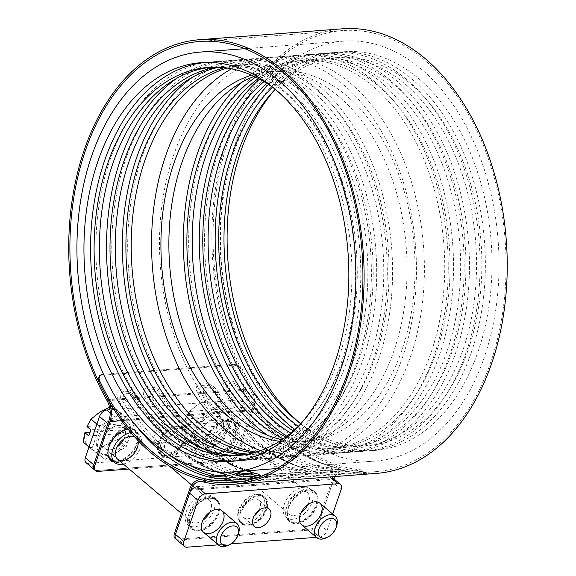 <?xml version="1.0" encoding="UTF-8"?>
<svg xmlns="http://www.w3.org/2000/svg" width="576" height="576" viewBox="0 0 576 576"><rect width="100%" height="100%" fill="white"/><g stroke="black" fill="none" stroke-linecap="round" stroke-linejoin="round"><path stroke-width="0.43" stroke-dasharray="2.88 2.16" d="M286.754 507.096A19.462 12.233 130.4 0 0 288.72 520.812A19.462 12.233 130.4 0 0 310.651 513.914A19.462 12.233 130.4 0 0 313.949 491.162A19.462 12.233 130.4 0 0 299.304 491.861A19.462 12.233 130.4 0 0 286.754 507.096M287.798 507.989A19.462 12.233 -49.6 0 1 300.355 492.754A19.462 12.233 -49.6 0 1 314.993 492.055A19.462 12.233 -49.6 0 1 311.702 514.807A19.462 12.233 -49.6 0 1 289.771 521.698A19.462 12.233 -49.6 0 1 287.798 507.989M206.064 438.437A19.462 12.233 130.4 0 0 208.03 452.146A19.462 12.233 130.4 0 0 229.961 445.248A19.462 12.233 130.4 0 0 233.251 422.496A19.462 12.233 130.4 0 0 218.614 423.194A19.462 12.233 130.4 0 0 206.064 438.437M207.108 439.322A19.462 12.233 -49.6 0 1 219.665 424.087A19.462 12.233 -49.6 0 1 234.302 423.389A19.462 12.233 -49.6 0 1 231.005 446.141A19.462 12.233 -49.6 0 1 209.074 453.038A19.462 12.233 -49.6 0 1 207.108 439.322M188.676 514.577A19.462 12.233 130.4 0 0 190.642 528.286A19.462 12.233 130.4 0 0 212.573 521.395A19.462 12.233 130.4 0 0 215.863 498.643A19.462 12.233 130.4 0 0 201.226 499.334A19.462 12.233 130.4 0 0 188.676 514.577M189.72 515.47A19.462 12.233 -49.6 0 1 202.277 500.227A19.462 12.233 -49.6 0 1 216.914 499.536A19.462 12.233 -49.6 0 1 213.617 522.281A19.462 12.233 -49.6 0 1 191.686 529.178A19.462 12.233 -49.6 0 1 189.72 515.47M113.299 461.311A19.462 12.233 130.4 0 0 133.675 450.403A19.462 12.233 130.4 0 0 135.173 429.977A19.462 12.233 130.4 0 0 120.535 430.675A19.462 12.233 130.4 0 0 107.978 445.91A19.462 12.233 130.4 0 0 109.951 459.619A19.462 12.233 130.4 0 0 110.491 460.044M127.994 429.091A19.462 12.233 -49.6 0 1 136.224 430.87A19.462 12.233 -49.6 0 1 134.719 451.296A19.462 12.233 -49.6 0 1 114.343 462.204M239.04 510.732A17.69 11.124 130.4 0 0 240.826 523.202A17.69 11.124 130.4 0 0 260.762 516.931A17.69 11.124 130.4 0 0 263.758 496.253A17.69 11.124 130.4 0 0 250.452 496.886A17.69 11.124 130.4 0 0 239.04 510.732M240.084 511.625A17.69 11.124 -49.6 0 1 251.503 497.772A17.69 11.124 -49.6 0 1 264.809 497.138A17.69 11.124 -49.6 0 1 261.814 517.824A17.69 11.124 -49.6 0 1 241.877 524.095A17.69 11.124 -49.6 0 1 240.084 511.625M158.35 442.073A17.69 11.124 130.4 0 0 160.135 454.536A17.69 11.124 130.4 0 0 180.072 448.272A17.69 11.124 130.4 0 0 183.067 427.586A17.69 11.124 130.4 0 0 169.762 428.22A17.69 11.124 130.4 0 0 158.35 442.073M159.394 442.966A17.69 11.124 -49.6 0 1 170.806 429.113A17.69 11.124 -49.6 0 1 184.118 428.479A17.69 11.124 -49.6 0 1 181.116 449.158A17.69 11.124 -49.6 0 1 161.179 455.429A17.69 11.124 -49.6 0 1 159.394 442.966M94.442 469.8A7.078 4.45 130.4 0 0 96.926 470.513A7.078 4.45 -49.6 0 1 94.442 469.8M121.543 420.689L253.116 410.659L237.917 454.795A7.078 4.45 -49.6 0 1 230.515 461.297L129.19 469.022M86.062 462.665A7.078 4.45 130.4 0 0 88.546 463.378L221.083 453.269A7.078 4.45 130.4 0 0 228.485 446.767L236.873 453.902A7.078 4.45 -49.6 0 1 229.471 460.404A7.078 4.45 130.4 0 0 236.873 453.902L252.072 409.766L108.929 420.674M107.122 400.745L250.265 389.837A17.69 11.678 85.6 0 1 252.072 409.766M250.265 389.837A222.934 147.139 85.6 0 1 221.278 159.574A222.934 147.139 85.6 0 1 342.605 28.8M376.495 473.386A222.934 147.139 85.6 0 1 345.413 470.801L202.27 481.716M191.34 490.183L333.814 479.318A17.69 11.678 85.6 0 1 333.958 478.908M335.023 476.546A17.69 11.678 85.6 0 1 342.943 470.599A17.69 11.678 85.6 0 1 345.413 470.801M333.814 479.318L318.614 523.462A7.078 4.45 -49.6 0 1 311.213 529.963L178.668 540.065L187.056 547.2M332.683 514.08L326.995 530.59A7.078 4.45 -49.6 0 1 319.594 537.098L310.162 529.07A7.078 4.45 130.4 0 0 317.563 522.569L332.762 478.426L189.619 489.341M202.385 479.966L345.521 469.058A19.462 12.845 -94.4 0 0 342.814 468.835A19.462 12.845 -94.4 0 0 332.762 478.426M345.521 469.058A221.17 145.973 -94.4 0 0 376.358 471.622A221.17 145.973 -94.4 0 0 505.102 239.998A221.17 145.973 -94.4 0 0 342.742 30.564A221.17 145.973 -94.4 0 0 222.379 160.301A221.17 145.973 -94.4 0 0 251.129 388.735L107.986 399.643M253.116 410.659A19.462 12.845 -94.4 0 0 251.129 388.735M310.162 529.07L177.624 539.172L178.668 540.065A7.078 4.45 130.4 0 1 176.184 539.359M175.133 538.466A7.078 4.45 130.4 0 0 177.624 539.172M230.515 461.297L229.471 460.404L96.926 470.513L229.471 460.404L221.083 453.269M233.798 365.206L234.756 364.291C238.126 364.421 240.804 366.286 242.791 369.886A219.398 144.806 -94.4 0 0 360.122 469.728L361.901 470.059L361.937 471.83L360.166 471.492A221.17 145.973 85.6 0 1 241.826 370.8C239.839 367.193 237.161 365.328 233.798 365.206L101.254 375.307L99.065 376.214M360.122 469.728C362.657 469.973 362.448 470.218 359.51 470.448L359.554 472.212C362.491 471.982 362.693 471.737 360.166 471.492L360.122 469.728M254.635 478.44L359.51 470.448M234.756 364.291L103.558 374.292M218.419 392.638C211.169 378.698 189.922 380.326 198.151 394.178A219.398 144.806 -94.4 0 0 288.454 471.017C299.592 473.652 320.846 472.032 308.722 469.476A219.398 144.806 85.6 0 1 218.419 392.638A7.078 3.161 -30.4 0 1 216.281 392.27C211.212 382.097 194.832 383.342 201.146 393.422A7.078 3.161 -30.4 0 1 204.142 392.674C199.908 385.999 210.715 385.178 214.142 391.91A7.078 3.161 -30.4 0 1 216.281 392.27A218.513 144.216 85.6 0 0 266.674 449.69A218.513 144.216 85.6 0 0 306.216 468.799L307.433 469.361A7.078 5.184 -75.3 0 1 306.216 468.799A7.078 5.184 -75.3 0 0 304.999 468.238C291.859 464.782 279.086 458.597 266.674 449.69C279.67 459.043 293.256 465.602 307.433 469.361A7.078 5.184 -75.3 0 0 308.722 469.476M217.958 471.91A219.398 144.806 85.6 0 1 138.895 398.7C131.616 384.746 110.398 386.402 118.634 400.241A219.398 144.806 -94.4 0 0 134.618 423.958M247.025 470.83A219.398 144.806 85.6 0 1 165.406 396.677C158.155 382.752 136.894 384.358 145.138 398.225A219.398 144.806 -94.4 0 0 226.282 472.205M244.93 390.614C237.672 376.675 216.425 378.31 224.662 392.162A219.398 144.806 -94.4 0 0 314.957 469.001C326.095 471.636 347.364 470.009 335.225 467.453A219.398 144.806 85.6 0 1 244.93 390.614A7.078 3.161 -30.4 0 1 242.791 390.254C237.722 380.074 221.335 381.326 227.657 391.406A7.078 3.161 -30.4 0 1 230.652 390.65C226.418 383.983 237.226 383.155 240.653 389.887A7.078 3.161 -30.4 0 1 242.791 390.254A218.513 144.216 85.6 0 0 293.177 447.667A218.513 144.216 85.6 0 0 332.726 466.776L333.943 467.338A7.078 5.184 -75.3 0 1 332.726 466.776A7.078 5.184 -75.3 0 0 331.51 466.222C318.37 462.766 305.59 456.581 293.177 447.667C306.173 457.027 319.759 463.579 333.943 467.338A7.078 5.184 -75.3 0 0 335.225 467.453M359.554 472.212L244.62 480.974M330.221 466.106C336.29 467.453 325.483 468.274 320.22 466.87A7.078 5.184 104.7 0 0 317.592 467.935L329.861 468.943L334.85 467.546L331.51 466.222A7.078 5.184 -75.3 0 0 330.221 466.106A217.627 143.633 -94.4 0 1 240.653 389.887M303.718 468.122C309.78 469.476 298.973 470.297 293.717 468.886A7.078 5.184 104.7 0 0 291.082 469.951L303.358 470.959L308.34 469.562L304.999 468.238A7.078 5.184 -75.3 0 0 303.718 468.122A217.627 143.633 -94.4 0 1 214.142 391.91M255.182 473.522A7.078 5.184 -75.3 0 1 254.419 473.4L253.202 472.838A7.078 5.184 104.7 0 0 252.086 472.313M247.003 470.837L213.653 453.73C226.649 463.09 240.235 469.642 254.419 473.4A7.078 5.184 -75.3 0 1 253.202 472.838A218.513 144.216 85.6 0 1 213.653 453.73A218.513 144.216 85.6 0 1 163.267 396.317C158.198 386.136 141.811 387.389 148.133 397.469A7.078 3.161 -30.4 0 1 151.128 396.713C146.894 390.046 157.702 389.218 161.129 395.95A217.627 143.633 -94.4 0 0 246.247 470.894M225.576 474.329A7.078 5.184 -75.3 0 1 226.692 474.862A7.078 5.184 104.7 0 0 227.909 475.423L226.692 474.862A218.513 144.216 85.6 0 1 187.15 455.753A218.513 144.216 85.6 0 1 136.757 398.333C131.688 388.159 115.308 389.405 121.622 399.485A7.078 3.161 -30.4 0 1 124.618 398.729C120.384 392.062 131.191 391.241 134.618 397.973A217.627 143.633 -94.4 0 0 216.223 471.751M238.651 509.796A16.812 10.57 -49.6 0 1 249.494 496.634A16.812 10.57 -49.6 0 1 262.138 496.03A16.812 10.57 -49.6 0 1 259.294 515.678A16.812 10.57 -49.6 0 1 240.35 521.633A16.812 10.57 -49.6 0 1 238.651 509.796M240.746 511.574A16.812 10.57 130.4 0 0 242.446 523.418A16.812 10.57 130.4 0 0 261.389 517.464A16.812 10.57 130.4 0 0 264.233 497.815A16.812 10.57 130.4 0 0 251.59 498.42A16.812 10.57 130.4 0 0 240.746 511.574M258.775 510.602A11.498 7.229 130.4 0 0 258.696 500.076A11.498 7.229 130.4 0 0 250.049 500.486A11.498 7.229 130.4 0 0 242.633 509.494A11.498 7.229 130.4 0 0 243.792 517.594A11.498 7.229 130.4 0 0 254.196 515.981M284.27 504.374A18.576 11.678 -49.6 0 1 296.258 489.83A18.576 11.678 -49.6 0 1 310.226 489.161A18.576 11.678 -49.6 0 1 307.08 510.883A18.576 11.678 -49.6 0 1 286.15 517.457A18.576 11.678 -49.6 0 1 284.27 504.374M288.461 507.938A18.576 11.678 130.4 0 0 290.34 521.028A18.576 11.678 130.4 0 0 311.278 514.447A18.576 11.678 130.4 0 0 314.424 492.732A18.576 11.678 130.4 0 0 300.449 493.394A18.576 11.678 130.4 0 0 288.461 507.938M307.901 504.641A14.155 8.899 130.4 0 0 307.361 492.53A14.155 8.899 130.4 0 0 296.719 493.042A14.155 8.899 130.4 0 0 287.582 504.122A14.155 8.899 130.4 0 0 289.015 514.094A14.155 8.899 130.4 0 0 301.054 512.683M186.192 511.848A18.576 11.678 -49.6 0 1 198.173 497.304A18.576 11.678 -49.6 0 1 212.148 496.642A18.576 11.678 -49.6 0 1 209.002 518.357A18.576 11.678 -49.6 0 1 188.071 524.938A18.576 11.678 -49.6 0 1 186.192 511.848M190.382 515.419A18.576 11.678 130.4 0 0 192.262 528.502A18.576 11.678 130.4 0 0 213.199 521.921A18.576 11.678 130.4 0 0 216.338 500.206A18.576 11.678 130.4 0 0 202.37 500.868A18.576 11.678 130.4 0 0 190.382 515.419M209.815 512.122A14.155 8.899 130.4 0 0 209.282 500.011A14.155 8.899 130.4 0 0 198.634 500.515A14.155 8.899 130.4 0 0 189.504 511.596A14.155 8.899 130.4 0 0 190.937 521.568A14.155 8.899 130.4 0 0 202.975 520.157M319.594 537.098L316.339 537.343M230.99 543.852L218.261 544.824M197.05 486.698L329.983 476.928M341.172 489.42L332.791 482.292A7.078 4.45 130.4 0 0 332.071 477.302A7.078 4.45 130.4 0 0 329.587 476.597M332.791 482.292L318.614 523.462L326.995 530.59M178.668 540.065L311.213 529.963A7.078 4.45 130.4 0 0 318.614 523.462L317.563 522.569M186.286 441.886A16.812 10.57 130.4 0 0 184.586 430.042A16.812 10.57 130.4 0 0 165.65 435.996A16.812 10.57 130.4 0 0 162.806 455.645A16.812 10.57 130.4 0 0 175.442 455.047A16.812 10.57 130.4 0 0 186.286 441.886M184.19 440.1A16.812 10.57 -49.6 0 1 173.347 453.262A16.812 10.57 -49.6 0 1 160.704 453.859A16.812 10.57 -49.6 0 1 163.555 434.21A16.812 10.57 -49.6 0 1 182.491 428.256A16.812 10.57 -49.6 0 1 184.19 440.1M182.311 442.188A11.498 7.229 -49.6 0 1 174.895 451.188A11.498 7.229 -49.6 0 1 166.241 451.606A11.498 7.229 -49.6 0 1 168.192 438.156A11.498 7.229 -49.6 0 1 181.152 434.088A11.498 7.229 -49.6 0 1 182.311 442.188M123.343 464.047A18.576 11.678 130.4 0 0 140.666 447.307A18.576 11.678 130.4 0 0 138.794 434.218A18.576 11.678 130.4 0 0 130.853 432.54M108.151 455.342A18.576 11.678 -49.6 0 1 115.985 434.801A18.576 11.678 -49.6 0 1 134.604 430.646A18.576 11.678 -49.6 0 1 136.476 443.736A18.576 11.678 -49.6 0 1 124.495 458.28A18.576 11.678 -49.6 0 1 110.52 458.95M134.474 436.687A14.155 8.899 -49.6 0 1 135.929 437.587A14.155 8.899 -49.6 0 1 137.671 440.15M238.752 439.826A18.576 11.678 130.4 0 0 236.873 426.737A18.576 11.678 130.4 0 0 215.935 433.318A18.576 11.678 130.4 0 0 212.789 455.04A18.576 11.678 130.4 0 0 226.764 454.37A18.576 11.678 130.4 0 0 238.752 439.826M234.554 436.262A18.576 11.678 -49.6 0 1 222.574 450.806A18.576 11.678 -49.6 0 1 208.598 451.469A18.576 11.678 -49.6 0 1 211.745 429.754A18.576 11.678 -49.6 0 1 232.682 423.173A18.576 11.678 -49.6 0 1 234.554 436.262M235.433 440.078A14.155 8.899 -49.6 0 1 226.303 451.159A14.155 8.899 -49.6 0 1 215.662 451.67A14.155 8.899 -49.6 0 1 218.052 435.125A14.155 8.899 -49.6 0 1 234.007 430.106A14.155 8.899 -49.6 0 1 235.433 440.078M123.883 438.991A14.155 8.899 130.4 0 0 124.783 436.853A14.155 8.899 130.4 0 0 123.35 426.888A14.155 8.899 130.4 0 0 107.402 431.899A14.155 8.899 130.4 0 0 105.005 448.445A14.155 8.899 130.4 0 0 117.043 447.034M222.862 429.379A14.155 8.899 130.4 0 0 221.429 419.407A14.155 8.899 130.4 0 0 205.481 424.418A14.155 8.899 130.4 0 0 203.083 440.971A14.155 8.899 130.4 0 0 213.732 440.46A14.155 8.899 130.4 0 0 222.862 429.379M171.835 433.267A11.498 7.229 130.4 0 0 170.669 425.167A11.498 7.229 130.4 0 0 157.709 429.242A11.498 7.229 130.4 0 0 155.765 442.685A11.498 7.229 130.4 0 0 164.412 442.274A11.498 7.229 130.4 0 0 171.835 433.267M228.485 446.767L242.662 405.598A7.078 4.45 130.4 0 0 241.949 400.615A7.078 4.45 130.4 0 0 239.465 399.902L109.987 409.774M237.917 454.795L236.873 453.902L251.05 412.733L242.662 405.598M239.465 399.902L247.846 407.038A7.078 4.45 -49.6 0 1 250.33 407.743A7.078 4.45 -49.6 0 1 251.05 412.733M247.846 407.038L115.308 417.139L110.167 412.769M107.906 423.641A7.078 4.45 -49.6 0 1 115.308 417.139M227.923 545.4A14.155 8.899 130.4 0 0 238.723 532.699M118.375 425.462A14.155 8.899 130.4 0 0 105.142 435.089A14.155 8.899 130.4 0 0 105.005 448.445A14.155 8.899 130.4 0 0 120.953 443.434A14.155 8.899 130.4 0 0 123.35 426.888A14.155 8.899 130.4 0 0 118.375 425.462M96.401 452.138L105.775 444.722A23.004 14.458 -49.6 0 1 88.546 446.033L105.041 459.482L126.209 446.724L134.093 423.835L117.598 410.386A23.004 14.458 -49.6 0 1 121.147 423.864L125.453 416.491M119.34 430.027L119.045 429.962A23.004 14.458 -49.6 0 1 105.775 444.722L117.576 439.38L119.34 430.027L123.228 433.339L88.769 435.96M86.983 426.557L87.091 426.463A23.004 14.458 -49.6 0 1 100.368 411.703A23.004 14.458 -49.6 0 1 117.598 410.386L112.169 406.361L109.577 407.297M83.117 442.008L88.546 446.033A23.004 14.458 -49.6 0 1 84.996 432.562M121.147 423.864L87.091 426.463M123.228 433.339L125.33 427.241L121.442 423.929M125.33 427.241L90.871 429.862M90.079 432.173L119.045 429.962M126.209 446.724L117.576 439.38M134.093 423.835L120.802 413.705L99.626 426.463L91.75 449.352L105.041 459.482M119.023 418.86A20.578 12.938 130.4 0 0 99.778 432.842A20.578 12.938 130.4 0 0 99.583 452.268A20.578 12.938 130.4 0 0 122.774 444.974A20.578 12.938 130.4 0 0 126.252 420.919A20.578 12.938 130.4 0 0 119.023 418.86M120.802 413.705L112.169 406.361M99.626 426.463L96.898 424.138M91.75 449.352L89.014 447.026M120.283 419.933A20.578 12.938 130.4 0 0 101.038 433.915A20.578 12.938 130.4 0 0 100.843 453.334A20.578 12.938 130.4 0 0 124.027 446.047A20.578 12.938 130.4 0 0 127.512 421.992A20.578 12.938 130.4 0 0 120.283 419.933M326.002 537.919A14.155 8.899 130.4 0 0 336.802 525.226M216.454 417.989A14.155 8.899 130.4 0 0 203.22 427.608A14.155 8.899 130.4 0 0 203.083 440.971A14.155 8.899 130.4 0 0 219.031 435.953A14.155 8.899 130.4 0 0 221.429 419.407A14.155 8.899 130.4 0 0 216.454 417.989M194.486 444.658L203.854 437.249A23.004 14.458 -49.6 0 1 186.624 438.559L203.119 452.009L224.287 439.25L232.171 416.362L215.676 402.912A23.004 14.458 -49.6 0 1 219.226 416.39L223.538 409.01M217.418 422.554L217.123 422.489A23.004 14.458 -49.6 0 1 203.854 437.249L215.654 431.899L217.418 422.554L221.314 425.858L186.847 428.486L182.959 425.174L181.195 434.527L186.624 438.559A23.004 14.458 -49.6 0 1 183.074 425.081L182.959 425.174M210.247 398.88L198.446 404.222A23.004 14.458 -49.6 0 1 215.676 402.912L210.247 398.88L218.88 406.231L197.712 418.99L189.828 441.878L203.119 452.009M185.062 419.076L185.17 418.982A23.004 14.458 -49.6 0 1 198.446 404.222L189.072 411.638L185.062 419.076L188.95 422.388L186.847 428.486M219.226 416.39L185.17 418.982M221.314 425.858L223.409 419.76L219.521 416.448M223.409 419.76L188.95 422.388M183.074 425.081L217.123 422.489M224.287 439.25L215.654 431.899M232.171 416.362L218.88 406.231M217.102 411.386A20.578 12.938 130.4 0 0 197.856 425.369A20.578 12.938 130.4 0 0 197.662 444.787A20.578 12.938 130.4 0 0 220.853 437.501A20.578 12.938 130.4 0 0 224.338 413.446A20.578 12.938 130.4 0 0 217.102 411.386M197.712 418.99L189.072 411.638M189.828 441.878L181.195 434.527M218.362 412.452A20.578 12.938 130.4 0 0 199.116 426.442A20.578 12.938 130.4 0 0 198.922 445.86A20.578 12.938 130.4 0 0 222.106 438.574A20.578 12.938 130.4 0 0 225.59 414.518A20.578 12.938 130.4 0 0 218.362 412.452M259.589 79.114A199.937 131.954 85.6 0 1 316.519 53.856A199.937 131.954 85.6 0 1 440.23 149.573A199.937 131.954 85.6 0 1 450.137 353.981A199.937 131.954 85.6 0 1 346.91 452.57A199.937 131.954 85.6 0 1 286.812 436.234M290.772 433.087A194.63 128.455 -94.4 0 0 346.507 447.278A194.63 128.455 -94.4 0 0 446.99 351.31A194.63 128.455 -94.4 0 0 437.35 152.323A194.63 128.455 -94.4 0 0 316.922 59.148A194.63 128.455 -94.4 0 0 263.981 81.626M266.782 83.362A194.63 128.455 85.6 0 1 322.222 58.745A194.63 128.455 85.6 0 1 442.649 151.92A194.63 128.455 85.6 0 1 452.297 350.899A194.63 128.455 85.6 0 1 351.814 446.875A194.63 128.455 85.6 0 1 293.278 430.949M455.436 353.578A199.937 131.954 -94.4 0 0 445.529 149.17A199.937 131.954 -94.4 0 0 321.818 53.453A199.937 131.954 -94.4 0 0 205.445 262.836A199.937 131.954 -94.4 0 0 352.217 452.167A199.937 131.954 -94.4 0 0 455.436 353.578M240.89 82.858A199.937 131.954 85.6 0 1 300.614 55.066A199.937 131.954 85.6 0 1 424.325 150.782A199.937 131.954 85.6 0 1 434.232 355.19A199.937 131.954 85.6 0 1 331.006 453.78A199.937 131.954 85.6 0 1 267.761 435.362M283.212 438.854A194.63 128.455 -94.4 0 0 330.602 448.488A194.63 128.455 -94.4 0 0 431.086 352.519A194.63 128.455 -94.4 0 0 421.445 153.533A194.63 128.455 -94.4 0 0 301.018 60.365A194.63 128.455 -94.4 0 0 255.636 77.076M258.408 78.48A194.63 128.455 85.6 0 1 306.317 59.954A194.63 128.455 85.6 0 1 426.744 153.13A194.63 128.455 85.6 0 1 436.392 352.116A194.63 128.455 85.6 0 1 335.909 448.085A194.63 128.455 85.6 0 1 285.739 437.04M439.531 354.787A199.937 131.954 -94.4 0 0 429.624 150.379A199.937 131.954 -94.4 0 0 305.914 54.662A199.937 131.954 -94.4 0 0 189.54 264.053A199.937 131.954 -94.4 0 0 336.312 453.377A199.937 131.954 -94.4 0 0 439.531 354.787M268.538 84.506A199.937 131.954 85.6 0 1 332.424 52.646A199.937 131.954 85.6 0 1 456.134 148.356A199.937 131.954 85.6 0 1 466.042 352.771A199.937 131.954 85.6 0 1 362.815 451.361A199.937 131.954 85.6 0 1 294.84 429.545M298.253 426.319A194.63 128.455 -94.4 0 0 362.412 446.069A194.63 128.455 -94.4 0 0 462.895 350.093A194.63 128.455 -94.4 0 0 453.254 151.114A194.63 128.455 -94.4 0 0 332.827 57.938A194.63 128.455 -94.4 0 0 272.405 87.185M275.227 89.28A194.63 128.455 85.6 0 1 338.126 57.535A194.63 128.455 85.6 0 1 458.554 150.71A194.63 128.455 85.6 0 1 468.202 349.69A194.63 128.455 85.6 0 1 367.718 445.658A194.63 128.455 85.6 0 1 300.73 423.814M471.341 352.368A199.937 131.954 -94.4 0 0 461.434 147.953A199.937 131.954 -94.4 0 0 337.723 52.243A199.937 131.954 -94.4 0 0 221.35 261.626A199.937 131.954 -94.4 0 0 368.122 450.958A199.937 131.954 -94.4 0 0 471.341 352.368M300.542 423.67A199.937 131.954 -94.4 0 0 374.746 450.446A199.937 131.954 -94.4 0 0 477.972 351.857A199.937 131.954 -94.4 0 0 468.065 147.449A199.937 131.954 -94.4 0 0 344.354 51.732A199.937 131.954 -94.4 0 0 275.062 89.453M346.752 361.865A199.937 131.954 -94.4 0 0 336.852 157.45A199.937 131.954 -94.4 0 0 213.142 61.74A199.937 131.954 -94.4 0 0 96.761 271.123A199.937 131.954 -94.4 0 0 243.533 460.454A199.937 131.954 -94.4 0 0 346.752 361.865M240.473 455.321A194.63 128.455 -94.4 0 0 243.13 455.155A194.63 128.455 -94.4 0 0 343.613 359.186A194.63 128.455 -94.4 0 0 333.965 160.207A194.63 128.455 -94.4 0 0 213.545 67.032A194.63 128.455 -94.4 0 0 210.895 67.277M275.414 89.424A194.63 128.455 85.6 0 1 338.306 359.59A194.63 128.455 85.6 0 1 300.895 423.641M204.53 62.46A199.937 131.954 85.6 0 1 207.835 62.143A199.937 131.954 85.6 0 1 331.546 157.86A199.937 131.954 85.6 0 1 341.453 362.268A199.937 131.954 85.6 0 1 238.234 460.858A199.937 131.954 85.6 0 1 234.914 461.045M362.657 360.648A199.937 131.954 -94.4 0 0 352.757 156.24A199.937 131.954 -94.4 0 0 229.046 60.523A199.937 131.954 -94.4 0 0 112.666 269.914A199.937 131.954 -94.4 0 0 259.438 459.238A199.937 131.954 -94.4 0 0 362.657 360.648M248.378 454.09A194.63 128.455 -94.4 0 0 259.034 453.946A194.63 128.455 -94.4 0 0 359.518 357.977A194.63 128.455 -94.4 0 0 349.87 158.99A194.63 128.455 -94.4 0 0 229.45 65.815A194.63 128.455 -94.4 0 0 218.894 67.291M216.223 67.205A194.63 128.455 85.6 0 1 224.143 66.218A194.63 128.455 85.6 0 1 344.57 159.394A194.63 128.455 85.6 0 1 354.211 358.38A194.63 128.455 85.6 0 1 253.735 454.349A194.63 128.455 85.6 0 1 245.75 454.579M176.717 78.379A199.937 131.954 85.6 0 1 223.74 60.926A199.937 131.954 85.6 0 1 347.45 156.643A199.937 131.954 85.6 0 1 357.358 361.051A199.937 131.954 85.6 0 1 254.138 459.641A199.937 131.954 85.6 0 1 205.013 449.525M378.562 359.438A199.937 131.954 -94.4 0 0 368.662 155.03A199.937 131.954 -94.4 0 0 244.951 59.314A199.937 131.954 -94.4 0 0 128.57 268.697A199.937 131.954 -94.4 0 0 275.342 458.028A199.937 131.954 -94.4 0 0 378.562 359.438M256.226 452.102A194.63 128.455 -94.4 0 0 274.939 452.736A194.63 128.455 -94.4 0 0 375.422 356.76A194.63 128.455 -94.4 0 0 365.774 157.781A194.63 128.455 -94.4 0 0 245.354 64.606A194.63 128.455 -94.4 0 0 226.951 68.069M224.258 67.723A194.63 128.455 85.6 0 1 240.048 65.009A194.63 128.455 85.6 0 1 360.475 158.184A194.63 128.455 85.6 0 1 370.116 357.163A194.63 128.455 85.6 0 1 269.64 453.139A194.63 128.455 85.6 0 1 253.62 452.851M192.622 77.162A199.937 131.954 85.6 0 1 239.645 59.717A199.937 131.954 85.6 0 1 363.355 155.434A199.937 131.954 85.6 0 1 373.262 359.842A199.937 131.954 85.6 0 1 270.043 458.431A199.937 131.954 85.6 0 1 220.918 448.315M410.371 357.012A199.937 131.954 -94.4 0 0 400.464 152.604A199.937 131.954 -94.4 0 0 276.761 56.887A199.937 131.954 -94.4 0 0 160.38 266.278A199.937 131.954 -94.4 0 0 307.152 455.602A199.937 131.954 -94.4 0 0 410.371 357.012M281.916 439.74A185.782 122.616 -94.4 0 0 306.079 441.49A185.782 122.616 -94.4 0 0 401.99 349.877A185.782 122.616 -94.4 0 0 392.789 159.941A185.782 122.616 -94.4 0 0 277.834 70.999A185.782 122.616 -94.4 0 0 254.218 76.392M251.51 75.161A185.782 122.616 85.6 0 1 269.885 71.604A185.782 122.616 85.6 0 1 384.833 160.546A185.782 122.616 85.6 0 1 394.042 350.482A185.782 122.616 85.6 0 1 298.123 442.094A185.782 122.616 85.6 0 1 279.432 441.367M231.53 68.846A199.937 131.954 85.6 0 1 268.805 57.492A199.937 131.954 85.6 0 1 392.515 153.209A199.937 131.954 85.6 0 1 402.422 357.617A199.937 131.954 85.6 0 1 299.196 456.206A199.937 131.954 85.6 0 1 260.633 450.641M234.842 144.972A210.55 138.967 85.6 0 1 343.548 41.148A210.55 138.967 85.6 0 1 498.11 240.53A210.55 138.967 85.6 0 1 375.552 461.038A210.55 138.967 85.6 0 1 245.275 360.238A210.55 138.967 85.6 0 1 234.842 144.972M88.546 463.378L97.978 471.398M242.791 369.886L241.826 370.8M228.125 475.25A219.398 144.806 85.6 0 1 220.709 472.925M254.635 473.227A219.398 144.806 85.6 0 1 247.219 470.902M102.218 374.4L101.254 375.307M224.662 392.162A7.078 3.161 -30.4 0 0 227.657 391.406A218.513 144.216 -94.4 0 0 317.592 467.935A7.078 5.184 -75.3 0 1 314.957 469.001M320.22 466.87A217.627 143.633 85.6 0 1 230.652 390.65M198.151 394.178A7.078 3.161 -30.4 0 0 201.146 393.422A218.513 144.216 -94.4 0 0 291.082 469.951A7.078 5.184 -75.3 0 1 288.454 471.017M293.717 468.886A217.627 143.633 85.6 0 1 204.142 392.674M165.406 396.677A7.078 3.161 149.6 0 1 163.267 396.317A7.078 3.161 149.6 0 0 161.129 395.95M236.246 471.65A217.627 143.633 85.6 0 1 151.128 396.713M145.138 398.225A7.078 3.161 -30.4 0 0 148.133 397.469A218.513 144.216 -94.4 0 0 231.43 472.018M138.895 398.7A7.078 3.161 -30.4 0 1 136.757 398.333A7.078 3.161 149.6 0 0 134.618 397.973M190.037 465.422A217.627 143.633 85.6 0 1 124.618 398.729M118.634 400.241A7.078 3.161 149.6 0 0 121.622 399.485A218.513 144.216 -94.4 0 0 168.905 454.601M217.577 471.881L187.15 455.753C200.146 465.106 213.732 471.665 227.909 475.423A7.078 5.184 104.7 0 0 228.672 475.546M314.993 492.055L313.949 491.162M289.771 521.698L288.72 520.812M234.302 423.389L233.251 422.496M209.074 453.038L208.03 452.146M216.914 499.536L215.863 498.643M191.686 529.178L190.642 528.286M136.224 430.87L135.173 429.977M110.995 460.512L109.951 459.619M264.809 497.138L263.758 496.253M241.877 524.095L240.826 523.202M184.118 428.479L183.067 427.586M161.179 455.429L160.135 454.536M342.742 30.564L199.598 41.479M376.358 471.622L233.215 482.53M342.814 468.835L201.053 479.635M342.943 470.599L199.8 481.507M264.233 497.815L262.138 496.03M242.446 523.418L240.35 521.633M314.424 492.732L310.226 489.161M290.34 521.028L286.15 517.457M216.338 500.206L212.148 496.642M192.262 528.502L188.071 524.938M234.007 430.106L307.361 492.53M215.662 451.67L289.015 514.094M191.693 485.042L209.282 500.011M181.339 513.396L190.937 521.568M269.179 508.99L258.696 500.076M254.275 526.507L243.792 517.594M160.704 453.859L162.806 455.645M182.491 428.256L184.586 430.042M134.604 430.646L138.794 434.218M208.598 451.469L212.789 455.04M232.682 423.173L236.873 426.737M105.005 448.445L117.576 459.144L105.005 448.445M169.596 466.236L135.929 437.587M155.765 442.685L166.241 451.606M170.669 425.167L181.152 434.088M241.949 400.615L250.33 407.743M99.583 452.268L100.843 453.334M126.252 420.919L127.512 421.992M197.662 444.787L198.922 445.86M224.338 413.446L225.59 414.518M322.222 58.745L316.922 59.148M351.814 446.875L346.507 447.278M306.317 59.954L301.018 60.365M335.909 448.085L330.602 448.488M338.126 57.535L332.827 57.938M367.718 445.658L362.412 446.069M344.354 51.732L337.723 52.243M374.746 450.446L368.122 450.958M316.519 53.856L305.914 54.662M346.91 452.57L336.312 453.377M332.424 52.646L321.818 53.453M362.815 451.361L352.217 452.167M213.545 67.032L208.238 67.435M243.13 455.155L237.83 455.566M207.835 62.143L201.211 62.647M238.234 460.858L231.602 461.362M229.45 65.815L224.143 66.218M259.034 453.946L253.735 454.349M223.74 60.926L213.142 61.74M254.138 459.641L243.533 460.454M245.354 64.606L240.048 65.009M274.939 452.736L269.64 453.139M239.645 59.717L229.046 60.523M270.043 458.431L259.438 459.238M277.834 70.999L269.885 71.604M306.079 441.49L298.123 442.094M268.805 57.492L244.951 59.314M299.196 456.206L275.342 458.028M300.614 55.066L276.761 56.887M331.006 453.78L307.152 455.602M343.548 41.148L244.958 48.665M375.552 461.038L276.962 468.547"/><path stroke-width="0.86" d="M110.491 460.044A19.462 12.233 130.4 0 0 113.299 461.311M114.343 462.204A19.462 12.233 -49.6 0 1 110.995 460.512A19.462 12.233 -49.6 0 1 109.03 446.803A19.462 12.233 -49.6 0 1 127.994 429.091M178.668 540.065A7.078 4.45 -49.6 0 1 176.184 539.359A7.078 4.45 -49.6 0 1 175.471 534.37L190.67 490.234A17.69 11.678 -94.4 0 1 199.8 481.507A17.69 11.678 -94.4 0 1 202.27 481.716A222.934 147.139 -94.4 0 0 233.352 484.294A222.934 147.139 -94.4 0 0 363.118 250.819A222.934 147.139 -94.4 0 0 199.462 39.715A222.934 147.139 -94.4 0 0 78.134 170.489A222.934 147.139 -94.4 0 0 107.122 400.745A17.69 11.678 -94.4 0 1 108.929 420.674L93.73 464.818A7.078 4.45 130.4 0 0 94.442 469.8A7.078 4.45 -49.6 0 1 93.73 464.818L85.342 457.682A7.078 4.45 130.4 0 0 86.062 462.665L95.494 470.693A7.078 4.45 -49.6 0 1 94.774 465.703L109.973 421.567L121.543 420.689M129.19 469.022L97.978 471.398A7.078 4.45 -49.6 0 1 95.494 470.693M218.261 544.824L187.056 547.2A7.078 4.45 -49.6 0 1 184.565 546.487A7.078 4.45 -49.6 0 1 183.852 541.505L174.42 533.477L189.619 489.341A19.462 12.845 85.6 0 1 199.67 479.743A19.462 12.845 85.6 0 1 202.385 479.966A221.17 145.973 85.6 0 0 233.215 482.53A221.17 145.973 85.6 0 0 361.958 250.906A221.17 145.973 85.6 0 0 199.598 41.479A221.17 145.973 85.6 0 0 79.236 171.216A221.17 145.973 85.6 0 0 107.986 399.643A19.462 12.845 85.6 0 1 109.973 421.567M199.462 39.715L342.605 28.8A222.934 147.139 85.6 0 1 506.261 239.911A222.934 147.139 85.6 0 1 376.495 473.386L233.352 484.294M333.958 478.908A17.69 11.678 85.6 0 1 335.023 476.546M174.42 533.477A7.078 4.45 130.4 0 0 175.133 538.466L176.184 539.359A7.078 4.45 130.4 0 1 175.471 534.37L189.648 493.2L198.029 500.335A7.078 4.45 -49.6 0 1 205.43 493.834L337.968 483.725A7.078 4.45 -49.6 0 1 340.459 484.438A7.078 4.45 -49.6 0 1 341.172 489.42L332.683 514.08M244.62 480.974L227.009 482.314L226.966 480.55L254.635 478.44M226.966 480.55L216.979 480.636A219.398 144.806 85.6 0 1 99.648 380.801L98.978 378.202L99.763 375.595L101.57 374.494L103.558 374.292M134.618 423.958A219.398 144.806 -94.4 0 0 208.93 477.079C220.068 479.714 241.337 478.094 229.198 475.538A219.398 144.806 85.6 0 1 228.125 475.25M226.282 472.205A219.398 144.806 -94.4 0 0 235.433 475.063C246.578 477.698 267.833 476.071 255.701 473.515A219.398 144.806 85.6 0 1 254.635 473.227M100.03 375.307L98.071 378.158L98.683 381.708A221.17 145.973 -94.4 0 0 217.022 482.407L227.009 482.314M235.433 475.063A7.078 5.184 104.7 0 0 238.068 473.998L250.337 475.006L255.326 473.609L251.986 472.284A7.078 5.184 104.7 0 0 250.697 472.169C256.766 473.515 245.959 474.336 240.696 472.932A7.078 5.184 104.7 0 0 238.068 473.998A218.513 144.216 -94.4 0 1 231.43 472.018M168.905 454.601A218.513 144.216 -94.4 0 0 211.558 476.014L223.834 477.022L228.823 475.632L225.475 474.3A7.078 5.184 -75.3 0 1 225.576 474.329M216.223 471.751A217.627 143.633 -94.4 0 0 224.194 474.185C230.256 475.538 219.449 476.359 214.193 474.948A217.627 143.633 85.6 0 1 190.037 465.422M254.196 515.981A11.498 7.229 130.4 0 0 258.775 510.602M301.054 512.683A14.155 8.899 130.4 0 0 307.901 504.641M202.975 520.157A14.155 8.899 130.4 0 0 209.815 512.122M300.161 514.822A14.155 8.899 -49.6 0 1 309.29 503.741A14.155 8.899 -49.6 0 1 319.939 503.23A14.155 8.899 -49.6 0 1 317.542 519.782A14.155 8.899 -49.6 0 1 301.594 524.794A14.155 8.899 -49.6 0 1 300.161 514.822M202.082 522.295A14.155 8.899 -49.6 0 1 211.212 511.214A14.155 8.899 -49.6 0 1 221.861 510.71A14.155 8.899 -49.6 0 1 219.463 527.256A14.155 8.899 -49.6 0 1 203.515 532.267A14.155 8.899 -49.6 0 1 202.082 522.295M253.109 518.407A11.498 7.229 -49.6 0 1 260.525 509.4A11.498 7.229 -49.6 0 1 269.179 508.99A11.498 7.229 -49.6 0 1 267.228 522.439A11.498 7.229 -49.6 0 1 254.275 526.507A11.498 7.229 -49.6 0 1 253.109 518.407M183.852 541.505L198.029 500.335M316.339 537.343L230.99 543.852M205.43 493.834L197.05 486.698A7.078 4.45 130.4 0 0 189.648 493.2M130.853 432.54A18.576 11.678 130.4 0 0 114.451 445.766A18.576 11.678 130.4 0 0 114.71 462.514A18.576 11.678 130.4 0 0 123.343 464.047M114.71 462.514L110.52 458.95A18.576 11.678 -49.6 0 1 108.151 455.342M137.671 440.15A14.155 8.899 -49.6 0 1 137.354 447.559A14.155 8.899 -49.6 0 1 128.225 458.64A14.155 8.899 -49.6 0 1 117.576 459.144A14.155 8.899 -49.6 0 1 119.131 443.657A14.155 8.899 -49.6 0 1 134.474 436.687M117.043 447.034A14.155 8.899 130.4 0 0 123.883 438.991M109.987 409.774L106.92 410.004A7.078 4.45 130.4 0 0 99.518 416.513L85.342 457.682M99.518 416.513L107.906 423.641L93.73 464.818L94.774 465.703M226.058 545.616A11.441 7.193 -49.6 0 1 220.802 536.645A11.441 7.193 -49.6 0 1 232.43 525.938A11.441 7.193 -49.6 0 1 238.248 534.391A11.441 7.193 -49.6 0 1 229.514 544.658A11.441 7.193 -49.6 0 1 226.058 545.616M238.248 534.391L238.723 532.699A14.155 8.899 130.4 0 0 237.017 523.613A14.155 8.899 130.4 0 0 232.049 522.187A14.155 8.899 130.4 0 0 218.808 531.814A14.155 8.899 130.4 0 0 218.671 545.17A14.155 8.899 130.4 0 0 223.646 546.588A14.155 8.899 130.4 0 0 227.923 545.4L229.514 544.658M109.577 407.297L100.368 411.703L90.994 419.119L86.983 426.557L90.871 429.862L88.769 435.96L84.881 432.655L83.117 442.008L89.014 447.026M90.079 432.173L84.881 432.655M96.898 424.138L90.994 419.119M324.137 538.142A11.441 7.193 -49.6 0 1 318.881 529.171A11.441 7.193 -49.6 0 1 330.509 518.465A11.441 7.193 -49.6 0 1 336.326 526.918A11.441 7.193 -49.6 0 1 327.593 537.178A11.441 7.193 -49.6 0 1 324.137 538.142M336.326 526.918L336.802 525.226A14.155 8.899 130.4 0 0 335.095 516.132A14.155 8.899 130.4 0 0 330.127 514.714A14.155 8.899 130.4 0 0 316.886 524.333A14.155 8.899 130.4 0 0 316.75 537.696A14.155 8.899 130.4 0 0 321.725 539.114A14.155 8.899 130.4 0 0 326.002 537.919L327.593 537.178M286.812 436.234A199.937 131.954 85.6 0 1 200.138 263.246A199.937 131.954 85.6 0 1 259.589 79.114M263.981 81.626A194.63 128.455 -94.4 0 0 203.63 262.98A194.63 128.455 -94.4 0 0 290.772 433.087M293.278 430.949A194.63 128.455 85.6 0 1 208.937 262.57A194.63 128.455 85.6 0 1 266.782 83.362M267.761 435.362A199.937 131.954 85.6 0 1 184.234 264.456A199.937 131.954 85.6 0 1 240.89 82.858M255.636 77.076A194.63 128.455 -94.4 0 0 187.733 264.19A194.63 128.455 -94.4 0 0 283.212 438.854M285.739 437.04A194.63 128.455 85.6 0 1 193.032 263.786A194.63 128.455 85.6 0 1 258.408 78.48M294.84 429.545A199.937 131.954 85.6 0 1 268.538 84.506M272.405 87.185A194.63 128.455 -94.4 0 0 219.535 261.763A194.63 128.455 -94.4 0 0 298.253 426.319M300.73 423.814A194.63 128.455 85.6 0 1 275.227 89.28M275.062 89.453A199.937 131.954 -94.4 0 0 300.542 423.67M210.895 67.277A194.63 128.455 -94.4 0 0 100.253 270.857A194.63 128.455 -94.4 0 0 240.473 455.321M300.895 423.641A194.63 128.455 85.6 0 1 237.83 455.566A194.63 128.455 85.6 0 1 94.954 271.26A194.63 128.455 85.6 0 1 208.238 67.435A194.63 128.455 85.6 0 1 275.414 89.424M234.914 461.045A199.937 131.954 85.6 0 1 91.462 271.526A199.937 131.954 85.6 0 1 204.53 62.46M334.829 362.772A199.937 131.954 85.6 0 1 231.602 461.362A199.937 131.954 85.6 0 1 84.83 272.03A199.937 131.954 85.6 0 1 201.211 62.647A199.937 131.954 85.6 0 1 324.922 158.364A199.937 131.954 85.6 0 1 334.829 362.772M218.894 67.291A194.63 128.455 -94.4 0 0 116.158 269.647A194.63 128.455 -94.4 0 0 248.378 454.09M245.75 454.579A194.63 128.455 85.6 0 1 110.858 270.05A194.63 128.455 85.6 0 1 216.223 67.205M205.013 449.525A199.937 131.954 85.6 0 1 107.366 270.317A199.937 131.954 85.6 0 1 176.717 78.379M226.951 68.069A194.63 128.455 -94.4 0 0 132.062 268.43A194.63 128.455 -94.4 0 0 256.226 452.102M253.62 452.851A194.63 128.455 85.6 0 1 126.763 268.841A194.63 128.455 85.6 0 1 224.258 67.723M220.918 448.315A199.937 131.954 85.6 0 1 123.271 269.1A199.937 131.954 85.6 0 1 192.622 77.162M254.218 76.392A185.782 122.616 -94.4 0 0 169.697 265.565A185.782 122.616 -94.4 0 0 281.916 439.74M279.432 441.367A185.782 122.616 85.6 0 1 161.741 266.17A185.782 122.616 85.6 0 1 251.51 75.161M260.633 450.641A199.937 131.954 85.6 0 1 152.424 266.882A199.937 131.954 85.6 0 1 231.53 68.846M91.699 155.887A210.55 138.967 -94.4 0 0 102.132 371.146A210.55 138.967 -94.4 0 0 232.409 471.946A210.55 138.967 -94.4 0 0 354.967 251.438A210.55 138.967 -94.4 0 0 200.405 52.063A210.55 138.967 -94.4 0 0 91.699 155.887M190.67 490.234L191.34 490.183M220.709 472.925A219.398 144.806 85.6 0 1 217.958 471.91M98.683 381.708L99.648 380.801M216.979 480.636L217.022 482.407M252.086 472.313A7.078 5.184 104.7 0 0 251.986 472.284L247.003 470.837M246.247 470.894A217.627 143.633 -94.4 0 0 250.697 472.169M240.696 472.932A217.627 143.633 85.6 0 1 236.246 471.65M255.701 473.515A7.078 5.184 -75.3 0 1 255.182 473.522M224.194 474.185A7.078 5.184 -75.3 0 1 225.475 474.3L217.577 471.881M208.93 477.079A7.078 5.184 -75.3 0 0 211.558 476.014A7.078 5.184 -75.3 0 1 214.193 474.948M228.672 475.546A7.078 5.184 104.7 0 0 229.198 475.538M329.983 476.928L337.968 483.725M110.167 412.769L106.92 410.004M201.053 479.635L199.67 479.743M184.565 546.487L176.184 539.359M340.459 484.438L332.071 477.302M117.576 459.144L181.339 513.396M203.515 532.267L218.671 545.17M169.596 466.236L191.693 485.042M221.861 510.71L237.017 523.613M301.594 524.794L316.75 537.696M319.939 503.23L335.095 516.132M244.958 48.665L200.405 52.063M276.962 468.547L232.409 471.946"/></g></svg>
